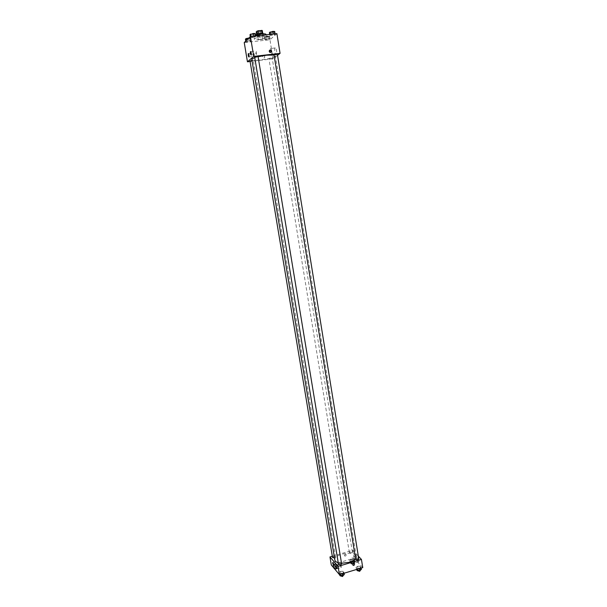 <?xml version="1.0" encoding="UTF-8"?>
<svg xmlns="http://www.w3.org/2000/svg" width="607" height="607" viewBox="0 0 607 607"><rect width="100%" height="100%" fill="white"/><g stroke="black" fill="none" stroke-linecap="round" stroke-linejoin="round"><path stroke-width="0.46" stroke-dasharray="3.04 2.28" d="M261.192 39.015L258.263 39.933L262.968 39.159L261.192 39.015M259.819 30.608L256.89 31.549C258.552 31.883 260.122 31.625 261.594 30.775L259.819 30.608M262.277 30.479L260.259 31.61L256.215 31.845M256.602 34.182L256.67 34.637L257.497 33.802M257.505 33.84L262.027 33.104M256.67 34.637L257.376 34.758L256.92 31.966M262.034 33.157L262.732 33.279L261.883 34.075L257.376 34.758M263.066 33.408C263.355 34.212 256.321 35.365 256.336 34.508M256.662 35.707L256.564 35.904C256.549 36.754 263.582 35.608 263.294 34.804L260.752 34.584L256.662 35.707M261.883 34.075L261.427 31.283M260.714 34.394L260.259 31.61M255.547 35.214L253.878 36.337C253.847 37.869 266.496 35.798 265.98 34.356M261.875 36.777C257.368 37.399 254.857 38.188 254.333 39.129C254.303 40.639 266.943 38.567 266.435 37.148C266.177 36.632 264.652 36.511 261.875 36.777M276.898 33.643L269.963 39.728L244.242 42.558M252.444 37.573L250.448 37.513L251.086 36.89L255.744 36.382L255.084 37.012L250.448 37.513L253.741 36.321L255.744 36.382L252.444 37.573L251.981 34.743L249.978 34.682M249.09 40.806L251.055 40.859L250.433 41.451L245.888 41.951L249.09 40.806L251.055 40.859L247.853 42.004L245.888 41.951L249.09 40.806L248.665 38.226M268.15 38.711L270.054 38.765L269.371 39.372L264.887 39.865L268.15 38.711L270.054 38.765L269.371 39.372L264.887 39.865L268.15 38.711L267.695 35.95L269.607 36.01L268.924 36.625L264.44 37.11L267.695 35.95M273.211 34.212L275.153 34.273L274.432 34.903L269.857 35.403L273.211 34.212L275.153 34.273L274.432 34.903L269.857 35.403L273.18 34.045M264.758 56.663L264.068 55.707C262.436 55.761 262.148 56.481 263.21 57.87C264.212 58.135 264.728 57.733 264.758 56.663C264.728 57.733 264.212 58.135 263.21 57.87C262.148 56.481 262.436 55.761 264.068 55.707L264.758 56.663M277.543 55.32L273.059 58.818L269.963 39.728M273.059 58.818L250.099 61.504M275.168 47.816L275.024 47.991C274.007 49.516 275.487 56.405 276.435 54.577C276.982 51.132 276.557 48.879 275.168 47.816M270.358 48.363C271.731 49.425 272.156 51.686 271.632 55.131C270.707 56.959 269.227 50.062 270.221 48.537L270.358 48.363M269.538 50.328L269.053 51.519L269.766 52.506L271.041 52.316M254.136 56.368L254.196 56.284C254.401 54.364 254.166 53.264 253.498 52.991C253.278 54.698 253.491 55.821 254.136 56.368M256.374 54.433L256.442 54.342C256.647 52.392 256.412 51.284 255.729 51.026C255.501 52.756 255.714 53.894 256.374 54.433M273.992 54.774L277.369 54.213M250.016 60.981L253.339 60.45L251.981 60.396M254.652 56.997L258.051 56.451M271.01 58.173L268.939 58.78L272.24 58.234L271.01 58.173M258.096 56.724L254.765 57.695M251.837 59.524C251.753 62.089 276.208 58.082 275.312 55.685L274.03 55.04M341.513 563.266L338.243 562.75M334.829 559.995C333.364 553.963 355.748 550.299 356.279 556.482L355.565 558.698M358.76 558.857L356.666 558.508L355.672 559.343M332.53 557.522C333.402 556.49 334.411 556.316 335.565 556.998L334.472 557.856M338.524 564.449C339.412 563.387 340.444 563.213 341.627 563.933M351.4 552.878L349.359 552.56C350.231 551.551 351.233 551.384 352.379 552.074L351.4 552.878M358.32 556.133L352.743 550.246L332.317 556.247M357.644 566.278L360.103 566.156L360.998 567.128L359.427 568.228L356.954 568.349L356.066 567.37L357.644 566.278L356.066 567.37L356.954 568.349L359.427 568.228L360.998 567.128L360.103 566.156L357.644 566.278L358.016 568.6L356.438 569.692M351.316 559.373L353.722 559.252L354.579 560.185L353.024 561.24L350.611 561.369L349.761 560.428L351.316 559.373L349.761 560.428L350.611 561.369L353.024 561.24L354.579 560.185L353.722 559.252L351.316 559.373L351.688 561.65L350.133 562.704L350.983 563.653L353.395 563.531L354.951 562.469L354.093 561.528L351.688 561.65M334.571 564.343L336.976 564.222L337.796 565.17L336.195 566.248L333.774 566.369L332.97 565.413L334.571 564.343L332.97 565.413L333.774 566.369L336.195 566.248L337.796 565.17L336.976 564.222L334.571 564.343L334.95 566.627L333.349 567.704M362.758 567.606L354.033 558.205L331.301 564.95M342.272 573.38L339.799 573.501L338.956 572.5L340.58 571.392L343.046 571.278L343.896 572.264L342.272 573.38L343.896 572.264L343.046 571.278L340.58 571.392L338.956 572.5L339.799 573.501L342.333 573.752M338.076 564.062L338.349 564.108C338.319 562.507 337.978 561.521 337.333 561.141L338.076 564.062M340.967 567.408L341.248 567.454C341.21 565.83 340.861 564.836 340.208 564.457L340.967 567.408M358.783 559.98C358.084 556.991 357.371 555.617 356.628 555.853C355.892 556.953 358.107 563.159 358.745 561.779L358.783 559.98M354.033 558.205L352.743 550.246M345.072 554.145L344.344 555.739C345.55 556.429 346.142 556.027 346.119 554.54L345.072 554.145L346.119 554.54C346.142 556.027 345.55 556.429 344.344 555.739L345.072 554.145M354.511 561.255L354.48 563.046C353.858 564.427 351.65 558.205 352.371 557.112C353.107 556.877 353.813 558.258 354.511 561.255M361.377 569.457L360.475 568.478L358.016 568.6M359.458 570.185L357.364 569.821C358.244 568.751 359.276 568.592 360.444 569.336L359.458 570.185M356.415 569.518L356.066 567.37M357.106 569.305L356.954 568.349M361.157 568.091L360.998 567.128M360.475 568.478L360.103 566.156M357.553 570.982C358.433 569.912 359.458 569.745 360.634 570.497M353.069 563.167L351.028 562.826C351.893 561.801 352.902 561.642 354.048 562.348L353.069 563.167M350.133 562.704L349.761 560.428M350.983 563.653L350.611 561.369M353.395 563.531L353.024 561.24M354.951 562.469L354.579 560.185M354.093 561.528L353.722 559.252M353.251 564.313L351.218 563.971C352.083 562.939 353.084 562.772 354.23 563.486L353.251 564.313M344.283 574.609L343.425 573.607L340.967 573.721L339.343 574.837M342.333 575.337L340.261 574.981C341.142 573.888 342.173 573.721 343.357 574.465L342.333 575.337M340.967 573.721L340.58 571.392M339.275 574.434L338.956 572.5M339.958 574.465L339.799 573.501M344.055 573.228L343.896 572.264M343.425 573.607L343.046 571.278M340.459 576.149C341.339 575.057 342.371 574.882 343.547 575.633M334.419 568.653L336.574 568.547L338.175 567.469L337.355 566.506L334.95 566.627M336.263 568.175L334.245 567.841C335.11 566.794 336.119 566.619 337.28 567.325L336.263 568.175M333.281 567.302L332.97 565.413M334.093 568.266L333.774 566.369M336.574 568.547L336.195 566.248M338.175 567.469L337.796 565.17M337.355 566.506L336.976 564.222M334.434 568.987C335.299 567.932 336.308 567.765 337.469 568.471L336.453 569.328L335.064 569.419M274.698 31.458L273.985 32.095L269.402 32.588M272.482 31.625L270.35 32.3L273.742 31.739L272.482 31.625M271.799 35.464L271.344 32.657M269.857 35.403L269.698 34.417M270.555 34.774L270.487 34.333M275.153 34.273L275.077 33.833M274.432 34.903L273.985 32.095M272.482 31.617L270.35 32.292L273.742 31.723L272.482 31.617M267.437 36.185L265.365 36.837L268.681 36.291L265.365 36.822L268.673 36.276L267.437 36.177M266.799 39.918L266.352 37.171M264.887 39.865L264.44 37.11M265.555 39.265L265.107 36.503M270.054 38.765L269.607 36.01M269.371 39.372L268.924 36.625M255.274 33.544L251.981 34.743M253.028 33.719L250.919 34.387L254.333 33.833L253.028 33.719M250.448 37.513L250.296 36.625M251.086 36.89L251.017 36.443M255.744 36.382L255.668 35.942M255.084 37.012L254.621 34.182M253.02 33.704L250.911 34.379L254.325 33.825L253.02 33.704M248.862 38.036L250.6 38.082L249.97 38.689L245.433 39.189M248.392 38.264L246.343 38.901L249.682 38.37L248.392 38.264M247.853 42.004L247.398 39.243M245.888 41.951L245.744 41.086M246.503 41.359L246.359 40.487M251.055 40.859L250.6 38.082M250.433 41.451L249.97 38.689M248.392 38.249L246.343 38.894L249.674 38.355L248.392 38.249M256.89 31.549L258.263 39.933M261.594 30.775L262.968 39.159M263.294 34.804L263.135 33.833M256.564 35.904L256.404 34.933M266.435 37.148L266.056 34.811M254.333 39.129L253.878 36.337M275.024 47.991L270.221 48.537M276.435 54.577L271.632 55.131M248.991 56.883L254.196 56.284M248.574 53.553L253.498 52.991M251.177 54.949L256.442 54.342M250.759 51.587L255.729 51.026M356.279 556.482L275.312 55.685M335.565 556.998L253.339 60.45M352.379 552.074L272.24 58.234M349.359 552.56L268.939 58.78M333.729 565.481L338.349 564.108M332.886 562.461L337.333 561.141M336.582 568.842L341.248 567.454M335.717 565.785L340.208 564.457M356.628 555.853L352.371 557.112M358.745 561.779L354.48 563.046M360.558 570.026L360.444 569.336M357.5 570.663L357.364 569.821M354.23 563.486L354.048 562.348M351.218 563.971L351.028 562.826M343.471 575.163L343.357 574.465M340.406 575.831L340.261 574.981M337.469 568.471L337.28 567.325M334.381 568.653L334.245 567.841"/><path stroke-width="0.91" d="M256.602 34.182L256.215 31.845L258.218 30.707L262.277 30.479L262.717 33.188M257.497 33.802L257.042 31.033M262.027 33.104L261.579 30.35M258.673 33.484L258.218 30.707M256.404 34.933L256.435 34.311C259.037 33.21 261.245 32.907 263.066 33.408L263.135 33.833M266.056 34.811L265.98 34.356C265.722 33.833 264.197 33.696 261.412 33.962L255.547 35.214M250.099 61.504L247.451 61.808L244.242 42.558L250.418 36.511L276.898 33.643L280.07 53.355L277.543 55.32M269.227 51.375C269.265 50.282 269.796 49.865 270.813 50.131C271.921 51.572 271.625 52.316 269.94 52.361L269.227 51.375M247.451 61.808L253.711 56.398L250.418 36.511M253.711 56.398L280.07 53.355M271.041 52.316L270.639 50.275L269.538 50.328M248.923 56.967C248.293 56.421 248.073 55.298 248.286 53.591C248.946 53.864 249.173 54.956 248.991 56.883L248.923 56.967M251.108 55.04C250.463 54.493 250.251 53.355 250.463 51.618C251.131 51.883 251.374 52.999 251.177 54.949L251.108 55.04M277.369 54.213L273.992 54.774L355.672 559.343C356.84 560.064 357.872 559.897 358.76 558.857L277.369 54.213M251.981 60.396L250.016 60.981L332.53 557.522L334.472 557.856M256.761 56.375L254.652 56.997L338.524 564.449L340.595 564.791L341.627 563.933L258.051 56.451L256.761 56.375M274.03 55.04L266.526 55.214L258.096 56.724M254.765 57.695C252.77 58.409 251.791 59.016 251.837 59.524L334.829 559.995C335.072 561.217 336.21 562.143 338.243 562.75M355.565 558.698C354.351 560.185 352.25 561.384 349.268 562.302L341.513 563.266M338.076 566.392L329.965 556.938L331.301 564.95L339.434 574.624L338.076 566.392L361.438 559.434L358.32 556.133M332.317 556.247L329.965 556.938M332.719 563.402L332.719 562.507C333.349 562.886 333.691 563.88 333.729 565.481L332.719 563.402M336.582 567.947L336.308 568.797L335.55 565.838L336.582 567.947M339.434 574.624L362.758 567.606L361.438 559.434M353.904 565.512L352.826 565.109C352.804 563.577 353.411 563.167 354.64 563.865L353.904 565.512L354.64 563.865C353.411 563.167 352.804 563.577 352.826 565.109L353.904 565.512M356.415 569.518L357.326 570.679L359.799 570.557L361.377 569.457L361.157 568.091M357.326 570.679L357.106 569.305M359.799 570.557L359.481 568.592M360.558 570.026L359.648 571.346L357.5 570.663M339.275 574.434L340.186 575.838L342.659 575.724L344.283 574.609L344.055 573.228M340.186 575.838L339.958 574.465M342.659 575.724L342.333 573.752M343.471 575.163L342.53 576.513L340.406 575.831M333.281 567.302L334.419 568.653M334.161 568.66L334.093 568.266M335.064 569.419L334.381 568.653M269.698 34.417L269.402 32.588L272.755 31.382L274.698 31.458L275.077 33.833M270.487 34.333L270.1 31.951M273.18 34.045L272.755 31.382M250.296 36.625L249.978 34.682L253.271 33.476L255.274 33.544L255.668 35.942M251.017 36.443L250.615 34.045M253.711 36.154L253.271 33.476M245.744 41.086L245.433 39.189L246.04 38.582L248.862 38.036M246.359 40.487L246.04 38.582"/></g></svg>
